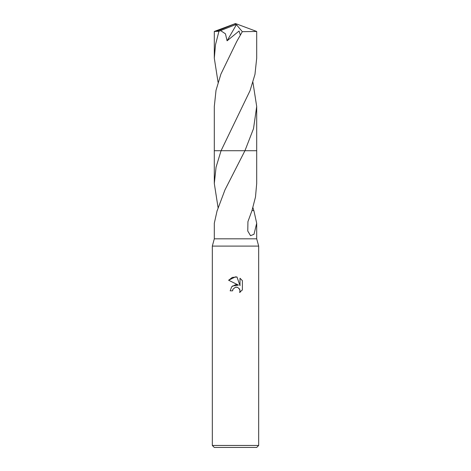 <?xml version="1.0" encoding="UTF-8"?>
<svg xmlns="http://www.w3.org/2000/svg" width="471" height="471" viewBox="0 0 471 471"><rect width="100%" height="100%" fill="white"/><g stroke="black" fill="none" stroke-linecap="round" stroke-linejoin="round"><path stroke-width="0.71" d="M217.137 210.572L214.305 223.248L214.305 238.815L212.321 246.097L258.679 246.097L258.679 445.46L212.321 445.46L214.305 447.45L256.695 447.45L258.679 445.46M214.305 238.815L256.695 238.815L258.679 246.097M235.5 287.192L232.992 289.147L232.603 290.831L230.166 290.831L231.679 286.762L235.5 284.731L238.45 285.09L228.612 280.239L235.5 276.848L236.995 277.007L239.998 285.661L239.998 278.249L242.388 280.663L242.388 289.806L239.615 292.462L240.01 290.807L239.727 289.388L237.725 287.387L235.5 287.192L236.99 287.169M252.927 207.658L253.781 210.572M251.985 210.566L253.863 210.572L256.695 223.248L254.004 234.258L250.56 235.694L247.775 231.049L247.929 221.653L251.985 210.566L255.488 197.031L256.695 183.496L256.695 150.72L244.938 150.72L224.985 189.854L217.219 210.572M232.603 290.831L232.851 289.471M239.15 288.435L240.01 290.807L239.615 292.462L240.546 291.832M241.929 290.442L242.388 289.806M238.45 285.09L232.474 286.009M232.992 289.147L235.482 287.198M242.388 280.663L239.998 278.249M236.995 277.007L232.315 277.419L228.612 280.239M218.073 207.658L214.305 183.502L216.071 167.117L221.064 150.72L256.695 150.72L256.695 106.47L253.51 128.66L244.938 150.72L256.701 150.72M214.305 150.72L221.064 150.72L214.305 150.72L214.305 106.47L216.018 90.314L220.911 74.1L236.736 41.501L242.312 31.681L256.695 31.457L256.695 58.18L254.97 74.394L250.06 90.626L221.058 150.72L214.299 150.72L214.305 183.496M218.073 82.337L214.305 58.18L214.305 31.457L218.95 31.263L220.587 30.597L225.45 33.806L227.087 40.812L239.074 31.015L240.245 34.795M214.305 58.18L215.5 44.716L218.95 31.263M220.587 30.597L235.005 24.869L235.5 23.55L256.695 31.457M252.927 82.331L256.695 106.47M235.005 24.869L235.5 23.55L216.713 31.263M235.005 24.928L236.418 24.651L227.087 40.812M236.418 24.651L242.312 31.681M256.695 223.248L256.695 238.815M236.436 167.382L236.725 166.822M212.321 246.097L212.321 445.46M235.5 23.55L214.329 31.439"/></g></svg>
